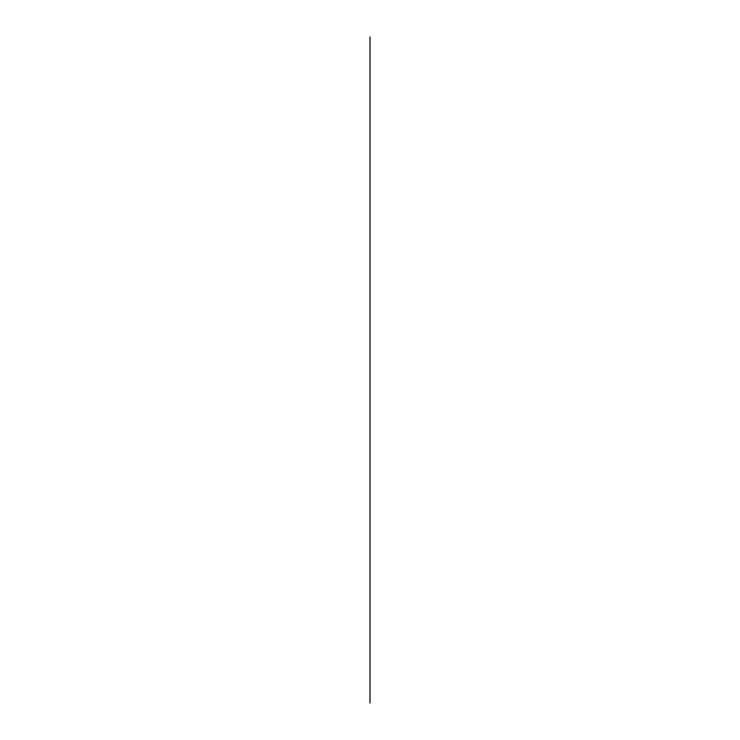 <?xml version="1.0" encoding="UTF-8"?>
<svg xmlns="http://www.w3.org/2000/svg" width="740" height="740" viewBox="0 0 740 740"><rect width="100%" height="100%" fill="white"/><g stroke="black" fill="none" stroke-linecap="round" stroke-linejoin="round"><path stroke-width="1.11" d="M370 703L370 37"/></g></svg>
